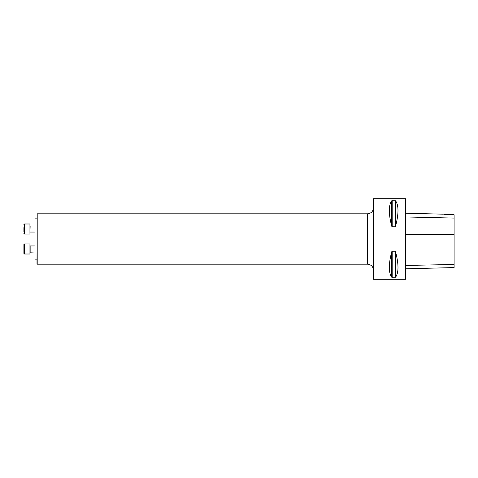 <?xml version="1.0" encoding="UTF-8"?>
<svg xmlns="http://www.w3.org/2000/svg" width="478" height="478" viewBox="0 0 478 478"><rect width="100%" height="100%" fill="white"/><g stroke="black" fill="none" stroke-linecap="round" stroke-linejoin="round"><path stroke-width="0.72" d="M405.44 239L405.44 279.301L373.503 279.301L373.503 198.699L405.44 198.699L405.44 239M392.175 226.775L391.739 226.249C388.495 213.774 388.495 205.283 391.739 200.772L395.557 200.772C398.807 205.283 398.807 213.774 395.557 226.249L395.121 226.775L392.175 226.775L392.175 200.599M395.121 251.225L395.557 251.751C398.807 264.226 398.807 272.717 395.557 277.228L391.739 277.228C388.495 272.717 388.495 264.226 391.739 251.751L392.175 251.225L395.121 251.225L395.121 277.401M453.795 214.712L445.789 214.532C442.724 214.078 442.724 214.078 445.789 214.532L454.1 214.765L454.1 218.082L405.738 216.964M445.789 214.532L444.158 214.281M405.44 198.699L405.44 279.301M405.738 268.797L454.1 267.584L454.1 218.082M36.997 218.852L34.984 218.852L34.984 259.148L36.997 259.148L36.997 263.987L37.2 213.815L37.2 264.185L367.457 264.185L367.457 213.815C371.125 213.457 373.145 211.437 373.503 207.769M23.9 251.798L23.9 244.539L23.9 251.798M29.947 243.935L24.503 243.935L29.947 243.935L29.947 254.009L24.503 254.009L23.9 253.406L23.9 244.539L23.9 253.406L24.503 254.009L24.199 253.932M34.984 251.996L29.947 252.199M23.9 231.854L23.9 227.612M24.503 234.065L29.947 234.065L29.947 223.991L24.503 223.991L24.503 234.065L23.9 233.461M454.1 234.513L405.738 234.65M454.1 264.477L405.738 265.451M395.557 226.249L395.557 200.772M395.121 226.775L395.121 200.599M391.739 226.249L391.739 200.772M391.739 277.228L391.739 251.751M392.175 277.401L392.175 251.225M395.557 277.228L395.557 251.751M34.984 245.949L30.144 245.949L30.144 251.996M24.503 243.935L23.9 244.539L24.503 243.935L24.503 254.009M34.984 226.004L30.144 226.004L29.947 232.248M443.333 214.18L405.738 213.236M37.2 213.815L367.457 213.815M367.457 264.185C371.125 264.543 373.145 266.563 373.503 270.231M34.984 232.051L30.144 232.051M24.503 223.991L23.9 224.594"/></g></svg>
